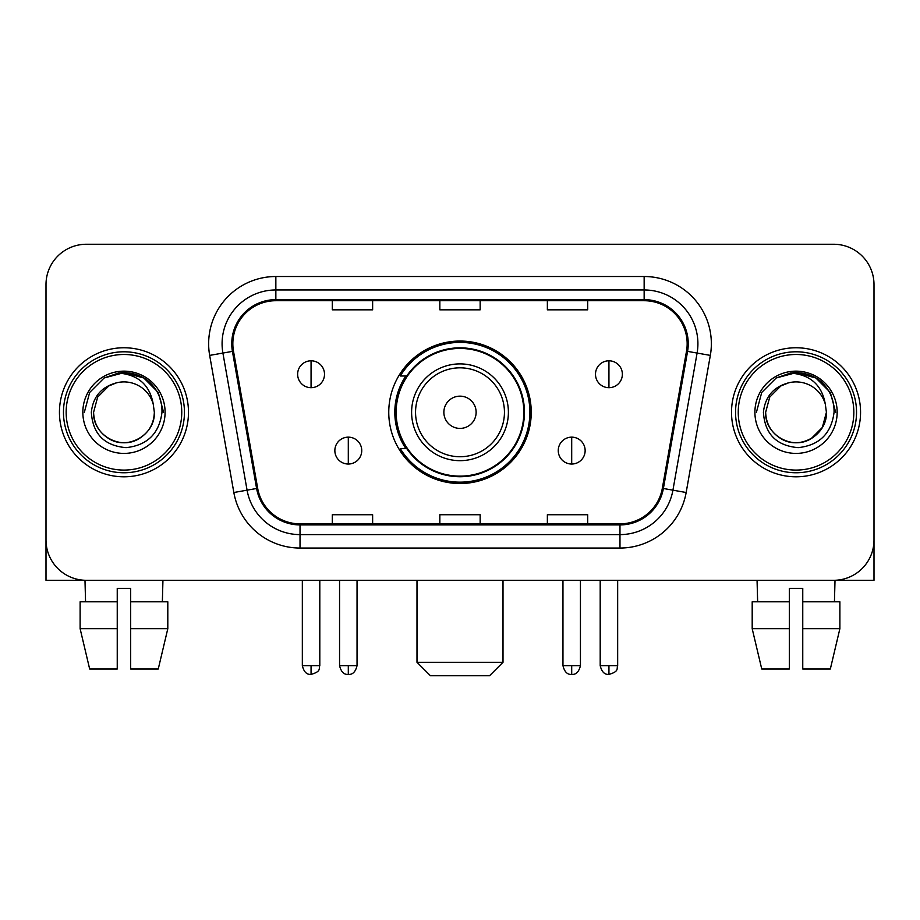 <?xml version="1.0" encoding="UTF-8"?>
<svg xmlns="http://www.w3.org/2000/svg" width="920" height="920" viewBox="0 0 920 920"><rect width="100%" height="100%" fill="white"/><g stroke="black" fill="none" stroke-linecap="round" stroke-linejoin="round"><path stroke-width="1.38" d="M388.757 412.286A71.242 71.242 0 0 0 460 483.517A71.242 71.242 0 0 0 531.242 412.286A71.242 71.242 0 0 0 460 341.044A71.242 71.242 0 0 0 388.757 412.286M405.846 448.569A65.193 65.193 0 0 1 405.846 375.992M46 284.59L46 539.982A40.319 40.319 0 0 0 86.319 580.301L833.681 580.301A40.319 40.319 0 0 0 874 539.982L874 284.59A40.319 40.319 0 0 0 833.681 244.26L86.319 244.26A40.319 40.319 0 0 0 46 284.59L46 539.982M59.443 412.286A64.515 64.515 0 0 0 123.959 476.801A64.515 64.515 0 0 0 188.485 412.286A64.515 64.515 0 0 0 123.959 347.76A64.515 64.515 0 0 0 59.443 412.286A64.515 64.515 0 0 0 123.959 476.801A64.515 64.515 0 0 0 188.485 412.286A64.515 64.515 0 0 0 123.959 347.76A64.515 64.515 0 0 0 59.443 412.286M731.515 412.286A64.515 64.515 0 0 0 796.041 476.801A64.515 64.515 0 0 0 860.556 412.286A64.515 64.515 0 0 0 796.041 347.76A64.515 64.515 0 0 0 731.515 412.286A64.515 64.515 0 0 0 796.041 476.801A64.515 64.515 0 0 0 860.556 412.286A64.515 64.515 0 0 0 796.041 347.76A64.515 64.515 0 0 0 731.515 412.286M232.84 343.735A43.01 43.01 0 0 1 275.851 300.714L644.149 300.714A43.01 43.01 0 0 1 686.504 351.198L662.331 488.301A43.01 43.01 0 0 1 619.976 523.848L300.023 523.848A43.01 43.01 0 0 1 257.669 488.301L233.496 351.198A43.01 43.01 0 0 1 232.84 343.735M231.759 343.735A44.091 44.091 0 0 0 232.427 351.382L256.611 488.485A44.091 44.091 0 0 0 300.023 524.917L619.976 524.917A44.091 44.091 0 0 0 663.389 488.485L687.573 351.382A44.091 44.091 0 0 0 644.149 299.644L275.851 299.644A44.091 44.091 0 0 0 231.759 343.735M209.668 355.396A67.206 67.206 0 0 1 275.851 276.517L644.149 276.517A67.206 67.206 0 0 1 710.332 355.396L686.159 492.51A67.206 67.206 0 0 1 619.976 548.044L300.023 548.044A67.206 67.206 0 0 1 233.841 492.51L209.668 355.396L222.904 353.061A53.762 53.762 0 0 1 275.851 289.961L644.149 289.961A53.762 53.762 0 0 1 697.095 353.061L672.922 490.176A53.762 53.762 0 0 1 619.976 534.601L300.023 534.601A53.762 53.762 0 0 1 247.077 490.176L222.904 353.061A53.762 53.762 0 0 1 222.088 343.735M833.681 244.26L86.319 244.26M86.319 580.301L833.681 580.301M718.083 580.301L874 580.301L874 284.59M663.389 488.485L672.922 490.176L697.095 353.061L710.332 355.396M439.841 300.714L439.841 309.822L480.159 309.822L480.159 300.714M332.304 300.714L332.304 309.822L372.634 309.822L372.634 300.714M547.365 300.714L547.365 309.822L587.696 309.822L587.696 300.714M480.159 523.848L480.159 514.74L439.841 514.74L439.841 523.848M372.634 523.848L372.634 514.74L332.304 514.74L332.304 523.848M587.696 523.848L587.696 514.74L547.365 514.74L547.365 523.848M46 526.539L46 580.301L201.917 580.301M80.12 601.806L80.12 628.693L89.665 669.012L80.12 628.693L80.12 601.806L117.242 601.806L117.242 588.363L130.686 588.363L130.686 601.806L167.808 601.806L167.808 628.693L158.251 669.012L167.808 628.693L130.686 628.693L130.686 601.806M162.943 580.301L162.357 601.806M117.242 601.806L117.242 669.012L89.665 669.012M80.12 628.693L117.242 628.693M158.251 669.012L130.686 669.012L130.686 628.693M84.985 580.301L85.56 601.806M181.757 412.286A57.799 57.799 0 0 0 123.959 354.487A57.799 57.799 0 0 0 66.159 412.286A57.799 57.799 0 0 0 123.959 470.085A57.799 57.799 0 0 0 181.757 412.286M184.448 412.286A60.49 60.49 0 0 0 123.959 351.796A60.49 60.49 0 0 0 63.468 412.286A60.49 60.49 0 0 0 123.959 472.765A60.49 60.49 0 0 0 184.448 412.286M154.341 412.286C153.927 423.74 148.867 432.503 139.15 438.587C120.221 450.719 92.552 434.746 93.587 412.286L97.658 397.095L108.767 385.974L116.426 382.858C101.373 386.952 93.012 396.761 91.333 412.286C92.759 433.975 104.34 445.763 126.086 447.649C147.349 445.315 159.309 433.527 161.977 412.286C162.219 399.533 157.492 388.987 147.798 380.638C138.977 374.198 129.168 371.68 118.381 373.06C138.241 374.635 149.868 385.02 153.249 404.213L154.341 412.286C153.927 423.74 148.867 432.503 139.15 438.587C120.221 450.719 92.552 434.746 93.587 412.286L97.658 397.095L108.767 385.974L116.426 382.858L108.767 385.974L97.658 397.095L93.587 412.286L97.658 397.095L108.767 385.974L116.426 382.858L108.767 385.974L97.658 397.095L93.587 412.286L97.658 397.095L108.767 385.974L116.426 382.858L108.767 385.974L97.658 397.095L93.587 412.286L97.658 397.095L108.767 385.974L116.426 382.858L108.767 385.974L97.658 397.095L93.587 412.286C93.989 423.74 99.061 432.503 108.767 438.587C127.707 450.719 155.376 434.746 154.341 412.286C153.927 423.74 148.867 432.503 139.15 438.587C120.221 450.719 92.552 434.746 93.587 412.286C92.552 434.746 120.221 450.719 139.15 438.587C148.867 432.503 153.927 423.74 154.341 412.286C153.927 423.74 148.867 432.503 139.15 438.587C120.221 450.719 92.552 434.746 93.587 412.286C93.989 423.74 99.061 432.503 108.767 438.587C127.707 450.719 155.376 434.746 154.341 412.286L153.249 404.213A30.383 30.383 0 0 0 116.426 382.858M82.834 412.286A41.136 41.136 0 0 0 123.959 453.41A41.136 41.136 0 0 0 165.094 412.286A41.136 41.136 0 0 0 123.959 371.151A41.136 41.136 0 0 0 82.834 412.286M127.075 442.497L126.109 442.589M118.381 373.06L104.155 377.971L89.654 392.472L84.341 412.286L89.654 392.472L104.155 377.971L123.959 372.669L143.773 377.971L158.274 392.472L163.576 412.286L158.274 392.472L143.773 377.971L123.959 372.669L104.155 377.971L89.654 392.472L84.341 412.286L89.654 392.472L104.155 377.971L123.959 372.669L143.773 377.971L158.274 392.472L163.576 412.286L158.274 392.472L143.773 377.971L123.959 372.669L104.155 377.971L89.654 392.472L84.341 412.286L89.654 392.472L104.155 377.971L123.959 372.669L143.773 377.971L158.274 392.472L163.576 412.286M489.566 675.74L430.433 675.74L416.99 662.296L503.01 662.296L489.566 675.74M476.134 412.286A16.134 16.134 0 0 0 460 396.152A16.134 16.134 0 0 0 443.865 412.286A16.134 16.134 0 0 0 460 428.409A16.134 16.134 0 0 0 476.134 412.286M508.392 412.286A48.392 48.392 0 0 0 460 363.894A48.392 48.392 0 0 0 411.608 412.286A48.392 48.392 0 0 0 460 460.667A48.392 48.392 0 0 0 508.392 412.286A48.392 48.392 0 0 1 460 460.667A48.392 48.392 0 0 1 411.608 412.286M523.848 412.286A63.848 63.848 0 0 0 460 348.438A63.848 63.848 0 0 0 396.152 412.286A63.848 63.848 0 0 0 460 476.134A63.848 63.848 0 0 0 523.848 412.286M529.897 412.286A69.897 69.897 0 0 1 400.269 448.569L406.743 448.569A64.446 64.446 0 0 0 502.642 460.609A64.446 64.446 0 0 0 502.642 363.952A64.446 64.446 0 0 0 406.743 375.992L400.269 375.992A69.897 69.897 0 0 1 529.897 412.286M311.063 360.801A13.443 13.443 0 0 0 297.631 374.244A13.443 13.443 0 0 0 311.063 387.688A13.443 13.443 0 0 0 324.507 374.244A13.443 13.443 0 0 0 311.063 360.801L311.063 387.688A13.443 13.443 0 0 0 324.507 374.244A13.443 13.443 0 0 0 311.063 360.801M608.936 360.801A13.443 13.443 0 0 0 595.493 374.244A13.443 13.443 0 0 0 608.936 387.688A13.443 13.443 0 0 0 622.369 374.244A13.443 13.443 0 0 0 608.936 360.801L608.936 387.688A13.443 13.443 0 0 0 622.369 374.244A13.443 13.443 0 0 0 608.936 360.801M348.3 437.149A13.443 13.443 0 0 0 334.857 450.593A13.443 13.443 0 0 0 348.3 464.036A13.443 13.443 0 0 0 361.744 450.593A13.443 13.443 0 0 0 348.3 437.149L348.3 464.036A13.443 13.443 0 0 0 361.744 450.593A13.443 13.443 0 0 0 348.3 437.149M571.699 437.149A13.443 13.443 0 0 0 558.256 450.593A13.443 13.443 0 0 0 571.699 464.036A13.443 13.443 0 0 0 585.143 450.593A13.443 13.443 0 0 0 571.699 437.149L571.699 464.036A13.443 13.443 0 0 0 585.143 450.593A13.443 13.443 0 0 0 571.699 437.149M752.192 601.806L752.192 628.693L761.748 669.012L752.192 628.693L752.192 601.806L789.314 601.806L789.314 588.363L802.757 588.363L802.757 601.806L839.88 601.806L839.88 628.693L830.334 669.012L839.88 628.693L802.757 628.693L802.757 601.806M835.015 580.301L834.44 601.806M789.314 601.806L789.314 669.012L761.748 669.012M752.192 628.693L789.314 628.693M830.334 669.012L802.757 669.012L802.757 628.693M757.056 580.301L757.643 601.806M853.841 412.286A57.799 57.799 0 0 0 796.041 354.487A57.799 57.799 0 0 0 738.242 412.286A57.799 57.799 0 0 0 796.041 470.085A57.799 57.799 0 0 0 853.841 412.286M856.531 412.286A60.49 60.49 0 0 0 796.041 351.796A60.49 60.49 0 0 0 735.551 412.286A60.49 60.49 0 0 0 796.041 472.765A60.49 60.49 0 0 0 856.531 412.286M825.32 404.213L826.413 412.286C826.01 423.74 820.939 432.503 811.233 438.587C792.293 450.719 764.623 434.746 765.658 412.286L769.73 397.095L780.85 385.974L788.497 382.858A30.383 30.383 0 0 1 825.32 404.213L826.413 412.286C826.01 423.74 820.939 432.503 811.233 438.587C792.293 450.719 764.623 434.746 765.658 412.286L769.73 397.095L780.85 385.974L788.497 382.858C773.444 386.952 765.083 396.761 763.416 412.286C764.842 433.975 776.422 445.763 798.169 447.649C819.421 445.315 831.381 433.527 834.06 412.286C834.29 399.533 829.564 388.987 819.869 380.638C811.049 374.198 801.251 371.68 790.452 373.06C810.324 374.635 821.939 385.02 825.32 404.213L826.413 412.286L822.342 427.466L811.233 438.587M765.658 412.286L769.73 397.095L780.85 385.974L788.497 382.858L780.85 385.974L769.73 397.095L765.658 412.286L769.73 397.095L780.85 385.974L788.497 382.858L780.85 385.974L769.73 397.095L765.658 412.286C766.072 423.74 771.132 432.503 780.85 438.587C799.779 450.719 827.448 434.746 826.413 412.286C826.01 423.74 820.939 432.503 811.233 438.587C792.293 450.719 764.623 434.746 765.658 412.286L769.73 397.095L780.85 385.974L788.497 382.858L780.85 385.974L769.73 397.095L765.658 412.286L769.73 397.095L780.85 385.974M754.906 412.286A41.136 41.136 0 0 0 796.041 453.41A41.136 41.136 0 0 0 837.165 412.286A41.136 41.136 0 0 0 796.041 371.151A41.136 41.136 0 0 0 754.906 412.286M799.146 442.497L798.192 442.589M756.424 412.286L761.725 392.472L776.227 377.971L796.041 372.669L815.844 377.971L830.346 392.472L835.659 412.286L830.346 392.472L815.844 377.971L796.041 372.669L776.227 377.971L761.725 392.472L756.424 412.286L761.725 392.472L776.227 377.971L796.041 372.669L815.844 377.971L830.346 392.472L835.659 412.286L830.346 392.472L815.844 377.971L796.041 372.669L776.227 377.971L761.725 392.472L756.424 412.286L761.725 392.472L776.227 377.971L796.041 372.669L815.844 377.971L830.346 392.472L835.659 412.286L830.346 392.472L815.844 377.971L796.041 372.669L776.227 377.971L761.725 392.472L756.424 412.286L761.725 392.472L776.227 377.971L790.452 373.06M644.149 276.517L644.149 299.644M222.904 353.061L232.427 351.382M300.023 548.044L300.023 524.917M619.976 524.917L619.976 548.044M233.841 492.51L256.611 488.485M687.573 351.382L697.095 353.061M275.851 276.517L275.851 299.644M672.922 490.176L686.159 492.51M504.447 412.286A44.447 44.447 0 0 0 460 367.827A44.447 44.447 0 0 0 415.553 412.286A44.447 44.447 0 0 0 460 456.734A44.447 44.447 0 0 0 504.447 412.286M311.063 665.654L302.335 665.654C303.853 671.887 306.762 674.797 311.063 674.394L311.063 665.654L319.803 665.654L319.803 580.301M608.936 665.654L600.196 665.654C601.726 671.887 604.635 674.797 608.936 674.394L608.936 665.654L617.665 665.654L617.665 580.301M348.3 665.654L339.56 665.654C341.09 671.887 343.999 674.797 348.3 674.394L348.3 665.654L357.041 665.654L357.041 580.301M571.699 665.654L562.959 665.654C564.489 671.887 567.398 674.797 571.699 674.394L571.699 665.654L580.439 665.654L580.439 580.301M503.01 580.301L503.01 662.296M416.99 580.301L416.99 662.296M302.335 665.654L302.335 580.301M319.803 665.654C318.573 668.369 321.666 671.439 311.063 674.394M600.196 665.654L600.196 580.301M617.665 665.654C616.434 668.369 619.539 671.439 608.936 674.394M339.56 665.654L339.56 580.301M357.041 665.654C355.511 671.887 352.601 674.797 348.3 674.394M562.959 665.654L562.959 580.301M580.439 665.654C578.91 671.887 576 674.797 571.699 674.394"/></g></svg>
